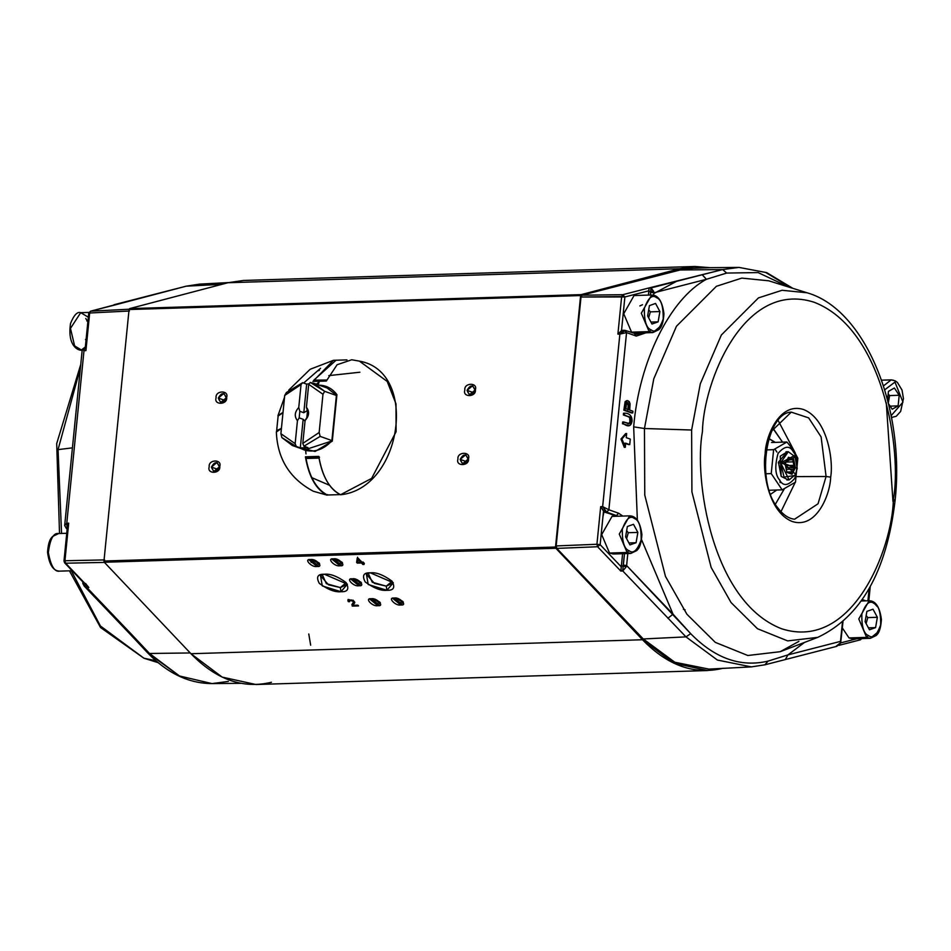 <?xml version="1.0" encoding="UTF-8"?>
<svg xmlns="http://www.w3.org/2000/svg" width="951" height="951" viewBox="0 0 951 951"><rect width="100%" height="100%" fill="white"/><g stroke="black" fill="none" stroke-linecap="round" stroke-linejoin="round"><path stroke-width="1.43" d="M695.026 266.482L710.124 267.683L679.549 268.741L695.026 266.482L243.468 280.462L227.99 282.72L679.549 268.741L581.168 294.632L679.549 268.741L227.99 282.72L129.609 308.611L581.168 294.632L555.515 547.039L580.621 295.559L129.063 309.539L103.968 561.019L555.515 547.039L555.848 548.275L642.507 639.75L555.848 548.275L104.301 562.255L190.961 653.729L642.507 639.75L190.961 653.729L222.177 677.112L255.985 684.518L707.532 670.538L673.724 663.132L642.507 639.75C667.709 665.652 694.539 675.162 723.01 668.28M353.546 604.491L354.735 602.245L353.748 600.949L349.207 599.784L347.852 600.378L348.244 601.65L347.852 600.378L351.656 599.986L354.735 602.245L353.166 605.323L357.861 605.181L358.551 605.906L352.227 606.096L352.191 604.123L353.356 602.352L352.762 601.163L349.897 600.414L349.54 601.721L348.244 601.65L348.197 599.392M386.891 590.286C381.03 590.975 373.802 588.205 365.232 581.976C361.844 575.569 363.544 572.526 370.343 572.823C376.216 572.133 383.431 574.903 392.014 581.144C395.402 587.54 393.69 590.583 386.891 590.286L393.31 582.761L370.343 572.823L366.29 573.489L368.215 584.496L386.891 590.286L386.249 586.149L392.216 583.379L392.145 581.287L386.249 586.149L386.891 590.286M340.969 591.712C335.109 592.402 327.881 589.632 319.31 583.391C315.922 576.995 317.622 573.952 324.422 574.249C330.294 573.56 337.51 576.33 346.093 582.559C349.481 588.966 347.769 592.009 340.969 591.712L347.388 584.176L324.422 574.249L320.368 574.903L322.294 585.923L340.969 591.712L340.339 587.575L326.359 583.664L322.187 574.463L320.856 576.068L328.499 584.817L340.339 587.575L340.969 591.712M317.04 566.451C311.952 567.866 303.143 558.57 310.537 559.592C315.637 558.178 324.446 567.474 317.04 566.451L319.56 563.491L310.537 559.592L308.944 559.854L317.04 566.451L316.707 564.24L309.669 560.08L316.707 564.24L317.04 566.451M400.775 604.943C395.687 606.358 386.879 597.062 394.273 598.084C399.372 596.669 408.181 605.965 400.775 604.943L403.295 601.983L394.273 598.084L392.68 598.345L400.775 604.943L400.43 602.732L393.393 598.571L400.43 602.732L400.775 604.943M377.82 605.656C372.721 607.071 363.912 597.763 371.318 598.797C376.406 597.383 385.214 606.679 377.82 605.656L380.341 602.696L371.318 598.797L369.725 599.059L377.82 605.656L377.476 603.445L370.438 599.285L377.476 603.445L377.82 605.656M358.907 585.697C353.82 587.112 345.011 577.816 352.405 578.838C357.505 577.423 366.313 586.719 358.907 585.697L361.428 582.737L352.405 578.838L350.812 579.1L358.907 585.697L358.563 583.486L351.525 579.325L358.563 583.486L358.907 585.697M340.006 565.738C334.907 567.153 326.098 557.857 333.504 558.879C338.592 557.464 347.4 566.76 340.006 565.738L342.526 562.778L333.504 558.879L331.911 559.14L340.006 565.738L339.662 563.527L332.624 559.378L339.662 563.527L340.006 565.738M362.628 562.944L364.043 564.442L362.866 564.478L361.451 562.98L357.267 563.111L356.613 562.41L357.219 558.237L358.135 558.201L361.962 562.243L363.258 562.207L363.924 562.909L362.628 562.944M368.108 573.037L366.765 574.642L374.421 583.391L386.249 586.149L372.281 582.25L368.108 573.037M226.635 397.47C227.753 404.924 213.488 405.364 216.103 397.791C214.985 390.338 229.25 389.898 226.635 397.47C229.25 389.898 214.985 390.338 216.103 397.791C213.488 405.364 227.753 404.924 226.635 397.47L226.243 397.827C223.045 403.557 220.406 403.64 218.338 398.077C221.535 392.347 224.174 392.264 226.243 397.827L226.635 397.47M219.74 466.489C220.858 473.943 206.593 474.383 209.22 466.81C208.103 459.357 222.368 458.917 219.74 466.489C222.368 458.917 208.103 459.357 209.22 466.81C206.593 474.383 220.858 473.943 219.74 466.489L219.36 466.858C216.15 472.576 213.523 472.659 211.443 467.096C214.641 461.366 217.28 461.283 219.36 466.858L219.74 466.489M468.474 458.786C469.604 466.24 455.339 466.679 457.954 459.107C456.837 451.654 471.102 451.214 468.474 458.786C471.102 451.214 456.837 451.654 457.954 459.107C455.339 466.679 469.604 466.24 468.474 458.786L468.094 459.155C464.884 464.884 462.257 464.956 460.177 459.392C463.387 453.663 466.014 453.591 468.094 459.155L468.474 458.786M475.369 389.767C476.487 397.221 462.222 397.661 464.849 390.088C463.719 382.635 477.984 382.195 475.369 389.767C477.984 382.195 463.719 382.635 464.849 390.088C462.222 397.661 476.487 397.221 475.369 389.767L474.977 390.136C471.779 395.854 469.14 395.937 467.072 390.374C470.269 384.644 472.909 384.561 474.977 390.136L475.369 389.767M326.573 387.806L327.715 387.045M722.534 668.41L707.532 670.538M271.451 682.259C242.992 689.142 216.15 679.632 190.961 653.729L104.301 562.255L103.968 561.019L129.063 309.539L129.609 308.611L227.99 282.72L259.052 281.758M621.158 332.184L622.216 330.354M653.765 293.574L676.506 281.353M341.849 561.982L339.662 563.527L341.849 561.982M360.75 581.929L358.563 583.486L360.75 581.929M379.663 601.888L377.476 603.445L379.663 601.888M402.618 601.175L400.43 602.732L402.618 601.175M318.882 562.683L316.707 564.24L318.882 562.683M346.223 582.713L340.339 587.575L346.295 584.806L346.223 582.713M467.072 390.374L469.402 394.831L474.977 390.136L472.647 385.678L467.072 390.374L474.014 392.834L467.072 390.374M460.177 459.392L462.507 463.85L468.094 459.155L465.764 454.697L460.177 459.392L467.131 461.865L460.177 459.392M211.443 467.096L213.773 471.553L219.36 466.858L217.018 462.4L211.443 467.096L218.397 469.556L211.443 467.096M218.338 398.077L220.668 402.535L226.243 397.827L223.913 393.369L218.338 398.077L225.28 400.537L218.338 398.077M349.267 600.652L349.54 601.721L349.897 600.414L352.762 601.163L353.356 602.352L351.87 604.705M353.356 602.352L352.976 603.136M352.191 604.123L352.227 606.096L352.132 604.17L353.201 605.086M353.32 602.138L353.106 600.164M349.611 599.653L349.873 600.723L349.611 599.653L349.873 600.723L348.589 600.663M354.473 603.255L354.735 602.245M347.852 600.378L348.161 599.463M354.818 602.268L353.51 604.325M353.891 603.493L354.473 602.779M357.219 558.237L356.613 562.41L356.946 561.423L357.802 562.112L357.267 563.111L361.451 562.98L361.796 561.982L363.211 563.479M361.713 561.993L360.881 562.017L361.713 561.993M356.946 561.423L357.552 557.238L356.946 561.423M361.962 562.243L358.135 558.201M358.503 558.51L358.158 559.509L360.798 562.291L361.13 561.292M364.376 563.444L362.961 561.946M360.798 562.291L358.158 559.509L357.766 562.374L360.798 562.291M129.609 308.611L129.063 309.539L580.621 295.559L581.168 294.632L129.609 308.611M103.968 561.019L104.301 562.255L555.848 548.275L555.515 547.039L103.968 561.019M301.051 384.549L284.706 395.461L280.89 433.68L295.155 443.653L297.437 420.711C294.192 416.419 294.632 412.009 298.757 407.492L301.051 384.549L302.632 382.694L286.394 392.513L284.706 395.461L301.051 384.549L298.757 407.492C294.632 412.009 294.192 416.419 297.437 420.711L299.173 417.881L299.827 411.308L298.757 407.492L299.827 411.308L299.173 417.881L303.155 419.296L305.021 421.186L303.155 419.296L299.173 417.881L297.437 420.711L295.155 443.653L280.89 433.68L281.888 437.591L296.26 446.459L292.278 445.472L281.888 437.591L280.89 433.68L284.706 395.461L286.394 392.513L302.632 382.694L306.662 384.133L309.17 383.764L306.662 384.133L302.632 382.694L301.051 384.549M308.706 384.311L306.412 407.254C309.669 411.545 309.23 415.956 305.093 420.473L302.798 443.416L319.156 432.503L322.971 394.273L308.706 384.311L322.971 394.273L324.66 391.325L336.333 395.461L324.66 391.325L310.276 382.457L314.27 383.443L324.66 391.325L322.971 394.273L319.156 432.503L302.798 443.416L303.916 446.221L307.958 447.648L300.302 447.885L296.26 446.459L295.155 443.653L296.26 446.459L300.302 447.885L303.155 419.296L300.302 447.885L307.958 447.648L303.916 446.221L320.154 436.402L303.916 446.221L302.798 443.416L305.093 420.473C309.23 415.956 309.669 411.545 306.412 407.254L307.482 411.07L306.828 417.644L305.093 420.473L306.828 417.644L307.482 411.07L306.412 407.254L308.706 384.311L310.276 382.457L308.706 384.311M331.851 440.551L320.154 436.402L319.156 432.503L320.154 436.402L331.851 440.551M307.874 410.238L303.809 412.722L299.827 411.308L303.809 412.722L306.662 384.133L303.809 412.722L307.874 410.238M604.349 509.974L602.958 516.619M329.581 485.319L311.369 477.461M359.894 372.221L328.784 375.621M316.433 384.216L318.561 382.361M622.679 570.053L621.336 571.04M781.187 476.403L787.999 479.791L781.187 476.403L778.441 462.234L787.143 451.88L780.284 456.159L781.187 476.403M797.853 458.263L795.464 482.181L782.15 489.848L769.252 490.252L782.15 489.848L771.237 473.598L765.876 473.764L771.237 473.598L773.627 449.68L766.34 449.906L773.627 449.68L786.929 442.013L771.558 442.488L786.929 442.013L793.467 450.108L797.853 458.263L793.467 450.108L786.929 442.013L773.627 449.68L771.237 473.598L782.15 489.848L795.464 482.181L797.853 458.263M780.082 482.656L779.951 480.184M776.919 452.058L774.934 449.086M793.36 451.903C797.711 456.991 798.186 465.8 794.786 478.329C788.141 486.02 783.042 486.52 779.475 479.839C775.124 474.751 774.649 465.942 778.049 453.425C784.694 445.734 789.805 445.223 793.36 451.903L793.467 450.108L793.36 451.903C789.805 445.223 784.694 445.734 778.049 453.425C774.649 465.942 775.124 474.751 779.475 479.839C783.042 486.52 788.141 486.02 794.786 478.329C798.186 465.8 797.711 456.991 793.36 451.903M891.574 415.171L902.963 402.13L894.974 382.076L884.703 389.827L894.974 382.076L902.963 402.13L891.574 415.171L890.98 414.921L891.23 416.181L891.574 415.171M899.206 395.271L898.113 405.887L892.193 409.239L888.507 403.711L892.193 409.239L898.113 405.887L890.112 406.136L898.113 405.887L899.206 395.271L894.368 388.008L899.206 395.271L889.637 395.568L899.206 395.271M887.556 399.967L888.448 391.36L894.368 388.008L888.448 391.36L887.556 399.967M891.467 417.43L892.335 417.465L891.467 417.43M893.631 380.281L891.17 379.877L883.479 385.904L891.17 379.877L893.631 380.281M888.175 394.047L889.637 395.568L888.305 402.903L889.637 395.568L888.175 394.047M868.465 635.541C872.756 638.977 876.834 635.411 880.662 624.831C880.84 612.182 878.617 605.05 874.005 603.445C869.701 599.998 865.636 603.576 861.808 614.144C861.63 626.804 863.841 633.925 868.465 635.541C863.841 633.925 861.63 626.804 861.808 614.144C865.636 603.576 869.701 599.998 874.005 603.445C878.617 605.05 880.84 612.182 880.662 624.831C876.834 635.411 872.756 638.977 868.465 635.541L866.623 637.372L870.284 638.335L878.237 631.785L870.284 638.335L866.623 637.372L868.465 635.541M877.357 617.306L875.586 627.612L869.452 629.788L865.101 621.669L866.884 611.374L873.006 609.187L877.357 617.306L873.006 609.187L866.884 611.374L865.101 621.669L869.452 629.788L875.586 627.612L868.406 627.826L875.586 627.612L877.357 617.306L867.799 617.603L877.357 617.306M877.464 606.786L872.78 601.698L877.464 606.786M842.348 627.945L849.017 637.919L852.678 638.882L870.284 638.335L876.335 635.434C876.87 634.436 880.424 633.295 881.411 619.541C879.782 607.071 875.681 600.806 869.119 600.747L858.789 618.958L866.623 637.372L858.789 618.958L869.119 600.747L872.78 601.698M849.017 637.919L866.623 637.372L849.017 637.919M866.159 615.535L867.799 617.603L866.111 623.547L867.799 617.603L866.159 615.535M651.007 329.795C655.298 333.23 659.364 329.652 663.204 319.084C663.382 306.436 661.159 299.303 656.547 297.687C652.243 294.251 648.178 297.818 644.35 308.397C644.172 321.046 646.383 328.178 651.007 329.795C646.383 328.178 644.172 321.046 644.35 308.397C648.178 297.818 652.243 294.251 656.547 297.687C661.159 299.303 663.382 306.436 663.204 319.084C659.364 329.652 655.298 333.23 651.007 329.795L649.164 331.626L652.826 332.577L649.164 331.626L651.007 329.795M659.899 311.559L658.128 321.854L651.994 324.041L647.643 315.922L649.426 305.616L655.548 303.44L659.899 311.559L655.548 303.44L649.426 305.616L647.643 315.922L651.994 324.041L658.128 321.854L650.948 322.08L658.128 321.854L659.899 311.559L650.341 311.857L659.899 311.559M660.779 326.027L652.826 332.577L658.877 329.676C659.412 328.677 662.966 327.536 663.941 313.794C662.324 301.312 658.223 295.048 651.661 294.988L641.319 313.2L649.164 331.626L641.319 313.2L651.661 294.988L655.322 295.951M651.661 294.988L634.055 295.535L623.725 313.747L631.559 332.161L635.22 333.123L652.826 332.577M631.559 332.161L649.164 331.626L631.559 332.161M639.857 305.913L642.484 304.76M648.701 309.776L650.341 311.857L648.653 317.789L650.341 311.857L648.701 309.776M628.956 550.653C633.259 554.088 637.325 550.522 641.152 539.942C641.331 527.294 639.12 520.161 634.495 518.557C630.204 515.121 626.138 518.687 622.299 529.267C622.12 541.915 624.343 549.048 628.956 550.653C624.343 549.048 622.12 541.915 622.299 529.267C626.138 518.687 630.204 515.121 634.495 518.557C639.12 520.161 641.331 527.294 641.152 539.942C637.325 550.522 633.259 554.088 628.956 550.653L627.113 552.483L630.775 553.446L627.113 552.483L628.956 550.653M637.859 532.417L636.076 542.724L629.954 544.899L625.603 536.792L627.375 526.485L633.509 524.31L637.859 532.417L633.509 524.31L627.375 526.485L625.603 536.792L629.954 544.899L636.076 542.724L628.896 542.95L636.076 542.724L637.859 532.417L628.29 532.715L637.859 532.417M629.621 515.858L612.016 516.405L601.674 534.617L609.52 553.03L613.181 553.993L630.775 553.446L636.825 550.546C637.36 549.547 640.926 548.406 641.901 534.652C640.273 522.182 636.183 515.918 629.621 515.858L619.279 534.07L627.113 552.483L619.279 534.07L629.621 515.858L633.283 516.821M609.52 553.03L627.113 552.483L609.52 553.03M626.661 530.646L628.29 532.715L626.602 538.658L628.29 532.715L626.661 530.646M59.77 571.123C54.647 572.3 50.831 566.107 48.346 552.555C50.082 538.908 53.553 532.572 58.736 533.535L58.736 533.535C53.553 532.572 50.082 538.908 48.346 552.555C50.831 566.107 54.647 572.3 59.77 571.123L72.157 570.743L59.77 571.123M72.157 570.743L59.901 571.123M82.166 350.241L81.881 350.253C77.851 350.681 67.236 345.653 70.54 323.435C73.928 315.043 77.328 311.452 80.716 312.665L70.469 328.392L74.63 345.926L81.881 350.253L74.63 345.926L70.469 328.392L80.716 312.665L87.968 316.992M87.302 321.105L85.768 318.49M85.483 339.566L86.077 339.685M86.933 321.034L87.92 321.236M624.89 330.389L626.578 332.624L636.29 336.072L646.038 332.791L636.29 336.072L626.554 332.624L608.866 509.772L618.602 513.219L622.822 516.072L618.602 513.219L616.462 515.585L606.75 512.137L604.812 512.197L617.841 516.227M615.927 516.286L603.505 511.067L600.152 544.697L621.324 566.879L622.596 553.696L621.36 566.023L623.167 565.928L623.357 565.12L626.614 565.536L627.815 553.541L626.614 565.536L673.023 614.156L641.58 539.704L673.023 614.156L690.688 633.663C714.938 658.425 740.734 667.566 768.099 661.1L787.939 654.894L840.553 641.366L842.467 622.227L840.339 642.935L835.858 646.49L840.339 642.935L840.553 641.366L787.939 654.894L804.546 642.4L787.939 654.894L785.336 659.554M792.825 288.319L766.672 272.616L738.986 267.409L722.641 269.573L738.986 267.409L696.512 267.813L680.084 269.989L722.641 269.573L726.683 273.056L758.102 272.58L789.009 287.131L758.102 272.58L726.683 273.056L706.45 279.285C670.027 298.733 639.048 361.535 633.663 426.844L637.36 520.042L633.663 426.844C639.048 361.535 670.027 298.733 706.45 279.285L653.836 292.813L653.599 295.179L653.836 292.813L650.579 292.397L650.555 291.588L648.748 291.612L648.404 295.095L648.879 290.792L624.878 296.962L621.526 330.591L622.953 330.437L621.526 330.591L624.878 296.962L648.879 290.792L649.069 287.927L722.641 269.573L680.084 269.989L582.107 295.179L622.75 294.703L649.069 287.927L622.75 294.703L624.878 296.962L581.002 297.021L556.157 545.933L596.931 544.269L600.675 506.681L602.649 506.633L619.874 334.086L617.9 334.134L621.657 296.546L617.9 334.134L621.526 330.591L617.9 334.134L619.874 334.086L602.649 506.633L600.675 506.681L596.931 544.269L600.152 544.697L603.505 511.067L600.675 506.681L604.812 512.197L606.75 512.137L616.462 515.585L618.602 513.219L608.89 509.784L606.702 512.125L602.649 506.633L606.702 512.125L608.866 509.772L602.649 506.633L608.866 509.772L626.554 332.624L619.874 334.086L626.554 332.624L624.201 330.294L625.354 330.437L619.874 334.086L624.843 330.366M629.015 425.608L622.489 423.766L622.667 421.982L623.63 421.959L629.942 423.73L631.131 420.77L629.752 416.954L623.369 414.969L623.547 413.198L624.462 413.519M628.98 423.754L630.168 420.794L629.681 417.786L629.907 422.399L628.052 423.837M628.789 416.978L629.681 417.786M631.785 413.019L623.844 410.202L632.736 412.984L623.844 410.202L624.807 410.178L626.079 401.631L627.648 400.621L629.289 401.631L630.085 403.854L629.705 410.071L630.085 403.854L629.289 401.631L627.648 400.621L626.079 401.631L624.807 410.178L632.736 412.984L632.914 411.212L629.705 410.071M626.685 400.656L625.116 401.667L627.648 400.621M628.766 444.64L624.736 443.214L629.728 444.616L625.687 443.178L629.728 444.616L630.275 439.089L626.245 437.662L630.275 439.089M624.51 445.425L624.32 447.35L620.967 439.017L625.699 433.549L620.967 439.017L621.93 438.993L626.65 433.525L625.699 433.549M862.295 599.594L865.838 600.842L862.295 599.594M867.918 600.782L869.143 588.55L867.918 600.782M773.044 428.271L782.542 442.156L772.438 427.772M775.386 504.232L784.337 488.838L775.386 504.232M836.69 646.347L785.288 659.566L787.939 654.894L768.099 661.1C740.734 667.566 714.938 658.425 690.688 633.663L626.614 565.536L626.103 566.998L626.614 565.536L623.357 565.12L624.498 553.637L623.167 565.928L626.103 566.998L622.762 570.969L620.813 571.075L597.597 546.742L556.822 548.406L643.256 638.965L685.98 636.873L622.762 570.969L685.98 636.873L643.256 638.965L674.83 662.253L708.935 669.112L751.361 666.889L717.399 660.053L685.98 636.873L717.399 660.053L751.361 666.889L765.46 664.713M738.986 267.409L765.638 272.45L791.077 287.773M795.618 481.586L780.973 511.674L795.618 481.586M778.144 420.497L795.345 453.163L778.144 420.497M794.596 519.21C788.652 518.628 783.006 514.788 777.668 507.679C755.023 480.445 766.791 412.591 791.28 412.14L808.659 417.881L821.105 436.913L826.086 476.499L830.663 477.129C833.611 461.211 827.667 418.868 803.488 409.501C779.166 401.679 765.46 437.056 765.139 453.912C762.191 469.83 768.135 512.173 792.314 521.528C816.636 529.362 830.342 493.985 830.663 477.129C830.342 493.985 816.636 529.362 792.314 521.528C768.135 512.173 762.191 469.83 765.139 453.912C765.46 437.056 779.166 401.679 803.488 409.501C827.667 418.868 833.611 461.211 830.663 477.129L826.086 476.499L818.05 503.768L794.596 519.21L818.05 503.768L826.086 476.499L796.272 476.606L826.086 476.499L821.105 436.913L808.659 417.881L791.28 412.14L770.048 432.634M893.381 499.358C901.976 452.961 884.644 329.545 814.199 302.263C743.302 279.451 703.36 382.564 702.42 431.683C693.826 478.068 711.158 601.496 781.603 628.766C852.5 651.59 892.442 548.465 893.381 499.358C892.442 548.465 852.5 651.59 781.603 628.766C711.158 601.496 693.826 478.068 702.42 431.683C703.36 382.564 743.302 279.451 814.199 302.263C884.644 329.545 901.976 452.961 893.381 499.358L895.081 500.523L893.381 499.358M886.273 402.677L892.953 501.367L895.081 500.523C886.712 571.361 860.94 616.973 817.741 637.372L787.654 640.903L757.448 628.706L731.069 602.565L711.146 567.414L691.912 491.881L691.627 430.018L644.457 428.509L644.766 495.102L665.474 576.413L686.907 614.239L715.307 642.377L747.819 655.501L780.2 651.697L798.876 641.39L780.2 651.697L747.819 655.501L715.307 642.377L686.907 614.239L665.474 576.413L644.766 495.102L644.457 428.509L691.627 430.018L700.293 383.835L721.369 334.99L758.458 297.889L782.079 290.281L807.066 292.777L782.079 290.281L758.458 297.889L721.369 334.99L700.293 383.835L691.627 430.018L691.912 491.881L711.146 567.414L731.069 602.565L757.448 628.706L787.654 640.903L817.741 637.372L780.2 651.697M768.717 280.795L741.816 278.108L716.388 286.299L676.47 326.229L653.789 378.807L644.457 428.509L653.789 378.807L676.47 326.229L716.388 286.299L741.816 278.108L768.717 280.795L807.066 292.777C865.731 309.42 905.281 408.894 895.081 500.523L893.167 501.343M633.663 426.844L644.457 428.509L633.663 426.844M650.318 295.036L650.579 292.397L650.318 295.036M636.278 334.193L639.143 333.005M840.72 642.888L856.815 638.751L840.72 642.888M621.657 296.546L624.878 296.962L622.75 294.703L621.657 296.546L622.75 294.703L582.107 295.179L581.002 297.021L621.657 296.546M625.378 330.449L637.17 334.241L641.045 332.945M634.602 333.825L636.29 336.072L635.161 333.908M597.597 546.742L620.813 571.075L621.324 566.879L600.152 544.697L597.597 546.742L600.152 544.697L596.931 544.269L597.597 546.742L596.931 544.269L556.157 545.933L556.822 548.406L597.597 546.742M860.227 639.833L861.868 637.455L860.227 639.833M726.683 273.056L722.641 269.573L702.195 274.756L706.45 279.285L726.683 273.056M653.622 291.256L653.836 292.813L706.45 279.285L702.195 274.756L651.007 287.915L653.622 291.256L650.555 291.588L650.579 292.397L653.836 292.813L651.007 287.915L650.555 291.588L651.007 287.915L649.069 287.927L648.748 291.612L650.555 291.588M624.26 330.294L622.358 330.342M768.099 661.1L764.83 664.82L768.099 661.1M785.264 659.578L764.83 664.82M690.688 633.663L685.98 636.873L690.688 633.663M673.023 614.156L667.911 618.269L673.023 614.156M623.167 565.928L621.36 566.023L620.813 571.075L622.762 570.969L623.167 565.928L622.762 570.969L626.103 566.998M623.369 414.969L627.565 416.455M629.015 423.801L623.63 421.959L623.452 423.73C628.242 427.249 631.107 426.381 632.07 421.115C632.046 415.86 629.526 413.221 624.498 413.162L624.332 414.945L630.644 417.751L631.131 420.77L629.942 423.73M625.116 401.667L623.844 410.202M627.054 402.606L628.195 405.578L627.803 409.762L628.195 405.578L627.054 402.606M628.017 402.57L626.352 404.52L628.017 402.57L629.158 405.542L628.754 409.738L629.158 405.542L628.017 402.57L626.626 402.523M626.352 404.52L625.924 408.728L626.352 404.52M628.754 409.738L625.924 408.728M626.245 437.662L626.65 433.525L621.93 438.993L625.283 447.327L625.687 443.178M66.772 523.228L67.2 528.839L66.772 523.228L68.698 523.157L64.941 560.745L104.61 559.913L64.941 560.745L68.698 523.157L67.462 526.153L68.698 523.157L66.772 523.228L83.997 350.669L66.772 523.228L64.668 525.534L66.534 528.72M129.455 311.001L89.667 313.01L85.923 350.598L83.997 350.669L85.923 350.598L89.144 313.545L90.773 311.167L129.122 309.23L90.773 311.167L117.092 304.403L90.464 311.215L89.667 313.01L129.455 311.001M67.462 526.153L63.99 560.983L64.62 562.837L86.814 586.101L65.607 563.218L105.276 562.386L65.607 563.218L88.823 587.54L86.886 587.552L149.521 653.48L190.236 652.957L149.521 653.48L179.525 675.995L212.014 683.591L179.525 675.995L147.536 652.731L149.521 653.48L132.034 634.864L130.037 634.079L132.034 634.864L86.886 587.552L84.211 586.078L130.061 634.115M186.182 286.18L165.736 291.422L186.182 286.18L199.651 284.111L186.182 286.18L221.952 284.313L186.182 286.18L115.891 304.712M80.419 367.764L58.047 449.633L72.431 447.85L58.047 449.633L61.553 533.44L58.047 449.633L80.419 367.764M305.711 451.321L306.008 453.877M158.175 662.681L143.934 658.223L100.402 625.972L71.289 570.766L100.402 625.972L143.934 658.223L155.893 660.743M311.738 559.64L311.108 562.469M85.78 347.174L89.667 313.01M308.778 633.984L310.668 645.218M65.607 563.218L64.941 560.745L65.607 563.218L64.406 561.28L64.941 560.745L64.406 561.28M228.359 681.427L212.014 683.591L240.876 683.317M84.223 586.089L82.844 583.498L84.223 586.089L86.886 587.552L83.819 582.63L83.129 583.819L83.819 582.63L86.886 587.552L88.823 587.54L85.578 583.462M85.281 347.079L83.997 350.669L85.281 347.079M83.153 349.445L83.997 350.669L82.261 349.326L64.668 525.546M114.084 304.712L165.712 291.434M85.233 348.102L88.716 313.259L90.464 311.215L165.664 291.446M115.142 304.51L112.182 305.628M281.401 428.497L276.349 432.004C277.466 458.929 289.782 478.662 313.295 491.239L327.108 495.162C316.124 489.646 308.897 476.867 305.414 456.813L318.799 456.397C322.294 476.451 329.522 489.23 340.494 494.746L371.651 478.377L396.091 431.754L395.996 403.866L387.2 381.422L359.407 361.13L351.739 359.763L337.094 364.744L326.324 381.03L319.405 381.173L318.05 385.155C325.789 385.072 332.089 388.246 336.939 394.665L332.291 441.133L315.114 451.452L297.104 447.184L315.114 451.452L332.291 441.133L336.939 394.665C332.089 388.246 325.789 385.072 318.05 385.155L319.405 381.173L312.938 381.446L333.432 360.322L338.187 360.156M303.619 383.051L320.546 368.31M278.072 416.514L278.001 415.539L283.018 412.389M353.938 360.156L359.407 361.13L387.2 381.422L395.996 403.866L396.091 431.754L371.651 478.377L340.494 494.746C329.522 489.23 322.294 476.451 318.799 456.397L305.414 456.813C308.897 476.867 316.124 489.646 327.108 495.162L327.608 494.627M326.324 381.03L312.938 381.446M319.025 456.765L306.876 457.621L305.414 456.813L319.025 456.765M319.441 370.177L318.656 370.712M326.597 380.84L313.212 381.256M323.043 386.558L326.466 387.509L336.428 395.057M336.535 395.224L332.291 441.133M331.947 440.955L304.308 450.001L301.063 448.587M319.037 458.097L306.032 458.501C309.432 477.057 316.517 489.23 327.31 495.007L340.327 494.603C329.533 488.826 322.437 476.653 319.037 458.097M319.5 457.241L306.02 458.192L319.037 457.8M282.982 412.734L278.132 415.979L276.563 431.635M277.252 430.351L281.413 428.378M346.949 359.882L336.083 360.227L313.854 380.15L326.799 380.031L313.782 380.436L314.115 381.268M768.111 438.375L775.303 442.381L768.895 438.53M776.777 490.015L770.631 494.258L776.777 490.015M786.632 471.815L791.291 473.515L790.412 473.539L791.291 473.515L792.124 471.862L787.166 472.005L792.124 471.862L794.335 467.476L785.799 467.737L794.335 467.476L793.883 465.348L785.478 465.61L793.883 465.348L792.718 459.725L787.048 459.904L792.718 459.725L787.38 459.392L791.434 459.262L787.713 458.739L790.412 458.655L788.058 458.025M786.18 469.354L793.491 469.128L786.18 469.354M786.037 462.079L793.158 461.853L786.037 462.079M787.226 459.69L788.474 457.241L793.598 459.107L795.369 467.619L792.028 474.276L786.905 472.409L785.122 463.886L787.511 459.131L785.122 463.886L786.905 472.409M789.901 473.051L787.915 472.278L790.008 473.051M790.412 458.655L791.434 459.262L792.135 458.572L789.936 457.776L789.342 458.489M795.036 457.027L794.24 455.731L780.652 462.864L797.235 468.308L783.255 463.208L795.036 457.027L797.235 468.308L795.559 474.169L783.255 463.208L780.652 462.864L784.04 477.081L794.846 475.512L795.559 474.169M795.202 474.799L789.152 479.898L780.652 462.864L788.284 451.713L794.632 456.421M780.652 462.864L778.358 462.935L780.652 462.864M794.418 469.521L793.491 469.128L792.124 471.862L792.979 472.374L794.418 469.521L795.369 467.619L794.335 467.476L793.491 469.128L794.418 469.521M792.979 472.374L792.124 471.862L791.291 473.515L792.028 474.276L792.979 472.374M794.335 467.476L795.369 467.619L794.858 465.194L793.883 465.348L794.335 467.476M793.883 465.348L794.858 465.194L794.097 461.532L793.158 461.853L793.883 465.348M793.158 461.853L794.097 461.532L793.598 459.107L792.718 459.725L793.158 461.853M685.136 609.888L683.365 609.258M357.148 562.98L357.481 561.982M349.148 600.83L349.493 599.831M353.308 602.506L353.653 601.519M353.213 605.014L353.558 604.028M307.137 450.738L292.278 445.472M329.117 388.709L314.27 383.443M891.479 417.489L896.246 416.276L900.645 411.438L903.45 398.647L902.035 390.1L897.399 382.421L895.164 380.828L891.17 379.877L881.553 380.174M861.333 600.984L869.119 600.747M66.748 533.285L58.677 533.535L52.626 536.435C52.079 537.434 48.537 538.575 47.55 552.281C49.226 564.811 53.292 571.099 59.758 571.123L59.83 571.123M88.966 312.415L80.716 312.665M836.785 646.323L840.66 643.042L842.966 621.799M838.83 645.372L860.536 639.785L862.284 637.741M765.436 664.725L751.361 666.889M870.248 586.541L868.834 600.759M185.564 286.275L199.651 284.111L228.466 282.59M80.752 364.459L56.703 443.57L59.521 533.511M69.447 570.826L100.544 627.517L143.934 658.223M82.844 583.498L82.82 581.905M212.014 683.591C188.702 683.484 167.21 673.201 147.536 652.731L130.049 634.091M82.261 349.326L85.352 346.972M333.432 360.322L310.145 369.285L288.759 390.088M284.515 397.304L278.001 415.539M359.407 361.13C418.904 371.342 402.332 488.279 340.648 494.77M326.55 380.828L313.141 381.244M326.455 387.497L336.464 395.164M304.308 450.001C314.115 452.842 323.292 449.799 331.863 440.86L336.44 395.034M319.417 457.229L306.4 457.633M788.284 451.713L785.99 451.784M789.152 479.898L786.857 479.97"/></g></svg>
